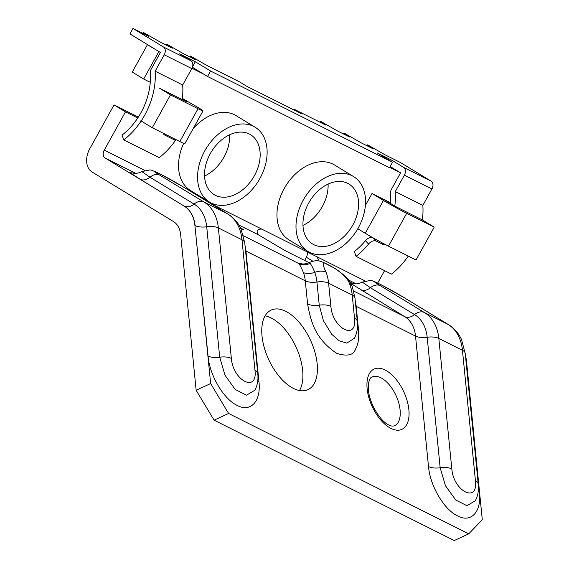 <?xml version="1.0" encoding="UTF-8"?>
<svg xmlns="http://www.w3.org/2000/svg" width="569" height="569" viewBox="0 0 569 569"><rect width="100%" height="100%" fill="white"/><g stroke="black" fill="none" stroke-linecap="round" stroke-linejoin="round"><path stroke-width="0.85" d="M89.795 148.68L114.056 104.902L125.486 111.858L104.255 150.159A6.259 4.452 -63.4 0 0 105.03 157.947L184.086 206.049A37.568 26.707 116.6 0 1 194.911 225.495L210.651 383.556L196.141 390.242L180.629 234.471A25.043 17.803 -63.4 0 0 173.41 221.505L92.121 172.044A18.784 13.35 116.6 0 1 89.795 148.68M158.843 51.672L143.68 79.027L132.257 72.078L147.421 44.716L160.422 52.462L129.952 33.92L132.982 28.45L148.729 36.345L143.21 32.355L160.543 42.262L172.35 48.187L166.831 44.19L184.164 54.105L195.978 60.022L190.451 56.032L207.785 65.947L239.279 81.737L246.896 86.367L262.643 94.262A6.259 4.452 -63.4 0 0 262.416 94.134A6.259 4.452 -63.4 0 0 262.181 94.027M137.748 118.003L125.486 111.858M114.056 104.902L138.352 117.086M147.421 44.716L148.993 45.506M304.778 260.524A18.784 13.35 116.6 0 1 306.321 257.216A6.259 4.396 121.3 0 0 307.111 251.847M302.971 225.388A35.065 24.616 121.3 0 0 322.346 206.519A35.065 24.616 121.3 0 0 328.1 184.086M204.548 176.056A35.065 24.616 121.3 0 0 223.93 157.186A35.065 24.616 121.3 0 0 229.684 134.753M210.302 153.623A35.065 24.616 -58.7 0 1 250.573 134.718A35.065 24.616 -58.7 0 1 254.393 175.721A35.065 24.616 -58.7 0 1 214.122 194.626A35.065 24.616 -58.7 0 1 210.302 153.623M259.905 178.488A43.827 30.776 -58.7 0 1 209.57 202.116A43.827 30.776 -58.7 0 1 204.79 150.856A43.827 30.776 -58.7 0 1 255.132 127.228A43.827 30.776 -58.7 0 1 259.905 178.488M358.328 227.82A43.827 30.776 -58.7 0 1 307.985 251.448A43.827 30.776 -58.7 0 1 303.213 200.196A43.827 30.776 -58.7 0 1 353.555 176.568A43.827 30.776 -58.7 0 1 358.328 227.82M308.725 202.955A35.065 24.616 121.3 0 0 312.545 243.959A35.065 24.616 121.3 0 0 352.816 225.061A35.065 24.616 121.3 0 0 348.996 184.057A35.065 24.616 121.3 0 0 308.725 202.955M255.132 127.228L236.085 115.642A43.827 30.776 121.3 0 0 193.161 128.672M210.16 203.247L364.999 280.866M377.724 283.028L384.58 270.652M365.39 205.445L372.019 193.488L390.405 202.706M390.348 203.375A56.352 40.058 -63.4 0 0 390.426 193.652A6.259 4.452 116.6 0 1 391.472 189.257L400.569 172.841L389.673 167.378M203.723 74.169L191.959 68.266M143.68 79.027L150.259 82.327M182.336 98.401L198.41 107.69A18.784 0.768 29 0 1 203.026 110.877L184.833 143.701A18.784 0.768 29 0 1 179.832 141.546L152.272 127.733L140.849 120.784M307.985 251.448L288.945 239.862A43.827 30.776 -58.7 0 1 284.173 188.609A43.827 30.776 -58.7 0 1 334.508 164.982L353.555 176.568M209.57 202.116L190.523 190.53A43.827 30.776 -58.7 0 1 183.673 143.367M357.809 228.745L365.248 233.269A18.784 0.768 29 0 0 388.485 246.142L416.039 259.955L434.239 227.131L422.81 220.175L395.256 206.362L383.826 199.413M388.485 246.142L406.679 213.311A18.784 0.768 -151 0 1 383.442 200.444L372.019 193.488M406.679 213.311L434.239 227.131M182.244 99.12L186.604 101.766L159.043 87.953L170.472 94.902L198.026 108.722A18.784 0.768 29 0 0 203.026 110.877M465.47 355.874A37.568 26.707 116.6 0 1 466.552 361.664L482.292 519.725L468.742 533.857L454.226 540.55L214.079 420.171L196.141 390.242M309.123 262.707L285.353 250.787L258.568 234.912C255.958 230.957 257.01 229.023 261.726 229.094M299.536 390.54A43.827 23.03 65.2 0 0 297.936 351.493A43.827 23.03 65.2 0 0 271.228 318A43.827 23.03 65.2 0 0 265.118 315.88M214.079 420.171L228.596 413.478L210.651 383.556M466.552 361.664L479.404 492.064C481.723 512.057 470.961 523.21 457.597 515.898C444.368 509.881 430.136 486.196 428.507 466.552L415.519 336.08L356.18 306.335L358.491 329.515C359.188 338.178 358.207 344.679 355.54 349.003C353.641 355.198 347.353 356.649 336.684 353.349C315.788 339.174 311.108 323.085 307.594 303.995L305.283 280.823L245.95 251.078L258.945 381.55C261.263 401.543 250.495 412.696 237.138 405.384C223.909 399.36 209.669 375.682 208.048 356.038L194.911 225.495M228.596 413.478L468.742 533.857M293.419 388.414A43.827 23.03 -114.8 0 1 264.286 347.687A43.827 23.03 -114.8 0 1 271.235 310.062A43.827 23.03 -114.8 0 1 285.745 311.314A43.827 23.03 -114.8 0 1 314.885 352.04A43.827 23.03 -114.8 0 1 307.936 389.665A43.827 23.03 -114.8 0 1 293.419 388.414M326.777 264.201C322.31 261.207 322.075 263.86 326.051 272.167A50.086 35.605 116.6 0 1 328.598 283.198L352.218 295.041A50.086 35.605 -63.4 0 0 349.672 284.009C346.884 275.695 335.361 268.355 331.03 266.335L326.777 264.201A12.525 8.905 116.6 0 0 325.589 263.433L322.082 261.868C320.489 261.74 318.185 258.995 309.721 262.394L310.041 263.291C311.407 264.898 312.964 267.921 314.714 272.359A43.827 31.153 116.6 0 1 316.94 282.011A12.525 5.854 -5.7 0 1 305.283 280.823A37.568 26.707 -63.4 0 0 303.377 272.551C301.414 267.629 299.799 264.592 298.547 263.426L301.058 263.639M231.355 358.413L218.368 227.941L241.989 239.784L254.976 370.248C257.807 393.193 233.048 380.796 231.355 358.413A12.525 5.854 174.3 0 0 219.705 357.225L224.983 375.199L235.246 389.509L246.498 395.171L254.862 390.249C257.465 385.362 258.433 379.772 257.764 373.47L244.77 242.999A12.525 5.854 -5.7 0 0 241.989 239.784A50.086 35.605 -63.4 0 0 227.55 213.852A12.525 8.791 121.3 0 1 227.991 214.1C233.781 217.721 238.127 222.678 241.028 228.966L244.77 242.999M353.726 291.086L404.687 316.634A12.525 8.791 121.3 0 0 414.538 314.579A43.827 31.153 116.6 0 1 427.17 337.268A12.525 5.854 174.3 0 1 415.519 336.08A37.568 26.707 -63.4 0 0 404.687 316.634L350.774 283.426M350.113 282.302L353.42 283.575M240.381 227.65L243.717 229.798L240.779 228.446M184.086 206.049L184.228 206.12A12.525 8.791 121.3 0 0 194.079 204.065A43.827 31.153 116.6 0 1 206.711 226.754A12.525 5.854 174.3 0 1 195.053 225.566A37.568 26.707 -63.4 0 0 184.228 206.12L140.102 179.271L129.981 172.649L132.961 173.061M403.883 297.523C387.866 287.722 363.392 275.46 380.263 285.681L424.389 312.523L448.009 324.366L403.883 297.523A12.525 8.791 121.3 0 1 404.331 297.765L448.457 324.615C454.24 328.235 458.586 333.192 461.495 339.48L465.236 353.52A12.525 5.854 -5.7 0 0 462.448 350.298A50.086 35.605 -63.4 0 0 448.009 324.366A12.525 8.791 -58.7 0 1 448.457 324.615M159.804 175.167C142.933 164.946 167.4 177.208 183.424 187.002L227.55 213.852L203.93 202.009A12.525 8.791 121.3 0 0 194.079 204.065L149.953 177.215A12.525 8.791 121.3 0 1 159.804 175.167L203.93 202.009A50.086 35.605 -63.4 0 1 218.368 227.941A12.525 5.854 174.3 0 0 206.711 226.754L219.705 357.225A12.525 5.854 174.3 0 1 208.048 356.038M428.507 466.552A12.525 5.854 174.3 0 0 440.164 467.739L427.17 337.268A12.525 5.854 -5.7 0 1 438.827 338.455L462.448 350.298L475.442 480.762C478.266 503.707 453.514 491.31 451.822 468.927A12.525 5.854 174.3 0 0 440.164 467.739L445.449 485.72L455.712 500.023L466.957 505.685L475.328 500.763C477.932 495.876 478.899 490.286 478.23 483.984L465.236 353.52M330.902 306.371A12.525 5.854 -5.7 0 0 319.252 305.183L316.94 282.011A12.525 5.854 -5.7 0 1 328.598 283.198L330.902 306.371C332.595 328.747 357.346 341.165 354.53 318.213L352.218 295.041A12.525 5.854 174.3 0 1 355.006 298.263L357.311 321.435C357.979 327.737 357.012 333.327 354.409 338.206L346.813 343.143L339.046 340.724L331.77 334.33L323.405 320.703L319.252 305.183A12.525 5.854 -5.7 0 1 307.594 303.995M243.489 235.829L298.547 263.426A12.525 11.999 126.9 0 0 310.041 263.291M220.089 209.292L218.425 207.386M319.159 261.015L316.841 256.726M170.472 94.902L152.272 127.733M262.643 94.262L302.011 113.999L294.393 109.362L325.888 125.152L320.368 121.161L337.702 131.069L349.508 136.994L343.989 132.997L361.322 142.911L373.129 148.829L367.61 144.839L384.943 154.754L400.69 162.649L431.16 181.184A6.259 4.452 116.6 0 1 431.935 188.972L404.374 175.16L395.277 191.575L422.838 205.388L431.935 188.972M160.422 52.462L151.318 68.877A6.259 4.452 -63.4 0 0 150.28 73.266A56.352 40.058 116.6 0 1 122.05 135.116L123.765 139.91A62.611 44.51 -63.4 0 0 155.131 71.189L164.228 54.78A6.259 4.452 -63.4 0 0 163.452 46.985L132.982 28.45M431.16 181.184L403.599 167.371L392.176 160.415L377.297 152.961L392.525 162.229L210.566 71.011L195.331 61.744L179.584 53.849L191.013 60.805L163.452 46.985M294.038 110.002L294.393 109.362M143.21 32.355L142.684 33.308M400.569 172.841L390.156 166.504M392.525 162.229L389.495 167.699L207.536 76.488L192.301 67.213L195.331 61.744M320.368 121.161L319.842 122.115M286.264 106.104A6.259 4.452 -63.4 0 0 286.036 105.976A6.259 4.452 -63.4 0 0 285.802 105.87M189.925 56.992L190.451 56.032M166.304 45.15L166.831 44.19M182.187 99.554A62.611 44.51 -63.4 0 0 182.685 85.009L191.789 68.593A6.259 4.452 -63.4 0 0 191.013 60.805M163.331 133.843L164.405 134.903L163.075 133.153M164.405 134.903L175.437 140.436L173.474 138.359M123.765 139.91L159.192 157.67A62.611 44.51 -63.4 0 0 175.437 140.436M182.685 85.009L155.131 71.189M210.566 71.011L207.536 76.488M392.176 160.415L391.515 161.61M395.277 191.575A62.611 44.51 116.6 0 1 394.779 206.078M403.599 167.371A6.259 4.452 116.6 0 1 404.374 175.16M385.782 244.762L383.307 244.634L376.216 241.085C373.648 240.225 371.095 241.206 368.57 244.037A62.611 44.51 116.6 0 1 356.038 256.342L391.465 274.109A62.611 44.51 -63.4 0 0 408.265 256.064M422.333 219.94A62.611 44.51 -63.4 0 0 422.838 205.388M376.216 241.085L373.058 237.75C370.49 236.896 367.944 237.885 365.412 240.701A56.352 40.058 116.6 0 1 354.323 251.548L356.038 256.342M367.61 144.839L367.083 145.799M343.989 132.997L343.463 133.957M104.255 150.159L144.54 170.351M383.442 200.444L365.248 233.269M390.91 428.393A33.187 17.44 -114.8 0 1 367.14 388.741A33.187 17.44 -114.8 0 1 385.099 370.014A33.187 17.44 -114.8 0 1 408.869 409.659A33.187 17.44 -114.8 0 1 390.91 428.393M258.945 381.55A12.525 5.854 -5.7 0 1 257.757 380.825M245.559 250.872A12.525 5.854 174.3 0 0 245.95 251.078A37.568 26.707 116.6 0 0 245.083 246.085M355.312 301.342A37.568 26.707 116.6 0 1 356.18 306.335A12.525 5.854 174.3 0 1 355.789 306.129M465.542 356.599A37.568 26.707 116.6 0 1 466.409 361.592M254.976 370.248A12.525 5.854 -5.7 0 1 257.764 373.456M140.102 179.271A12.525 8.791 121.3 0 0 149.953 177.215L141.795 171.582L150.038 169.903L151.916 170.295L160.074 173.929L183.865 187.251A12.525 8.791 121.3 0 0 183.424 187.002M356.194 283.853L348.555 280.019M258.568 234.912L238.93 225.068M135.735 173.339L105.03 157.947M479.404 492.064A12.525 5.854 -5.7 0 1 478.223 491.339M360.561 289.785A12.525 8.791 121.3 0 0 370.412 287.729L414.538 314.579A12.525 8.791 -58.7 0 1 424.389 312.523A50.086 35.605 -63.4 0 1 438.827 338.455L451.822 468.927M352.808 283.405L353.712 283.639C353.662 283.618 357.076 284.777 362.261 282.096L370.412 287.729A12.525 8.791 -58.7 0 1 380.263 285.681M475.442 480.762A12.525 5.854 -5.7 0 1 478.223 483.97M354.53 318.213A12.525 5.854 -5.7 0 1 357.311 321.421M358.491 329.515A12.525 5.854 -5.7 0 1 357.304 328.79M331.03 266.335A12.525 8.905 116.6 0 0 329.842 265.567A12.525 8.905 116.6 0 0 329.842 265.559A12.525 8.905 116.6 0 1 329.842 265.559L334.636 268.205L344.43 275.446C347.801 279.123 348.555 278.838 352.325 286.74A12.525 7.39 159 0 0 352.325 286.74A12.525 7.39 159 0 0 349.672 284.009M303.377 272.551A12.525 7.39 -21 0 0 314.714 272.359A12.525 7.39 -21 0 1 326.051 272.167M312.794 261.157L306.321 257.216M380.81 377.752A26.921 14.147 -114.8 0 1 398.705 402.767A26.921 14.147 -114.8 0 1 394.438 425.882C392.233 426.273 390.377 425.989 388.876 425.022C378.52 420.612 364.309 395.192 369.309 380.49C371.457 376.017 371.137 377.887 371.891 376.984A26.921 14.147 -114.8 0 1 380.81 377.752M198.026 108.722L179.832 141.546M164.228 54.78L191.789 68.593M383.307 244.634L381.365 242.422M365.412 240.701L368.57 244.037M227.991 214.1L183.865 187.251M362.261 282.096L370.504 280.417L372.382 280.809L380.533 284.443L404.331 297.765M352.325 286.748L355.006 298.263M329.842 265.567L325.596 263.433M300.468 263.468C302.886 264.4 305.966 264.037 309.721 262.394M141.795 171.582C136.617 174.263 133.196 173.104 133.246 173.125L132.357 172.898M286.036 105.976L262.416 94.134"/></g></svg>
